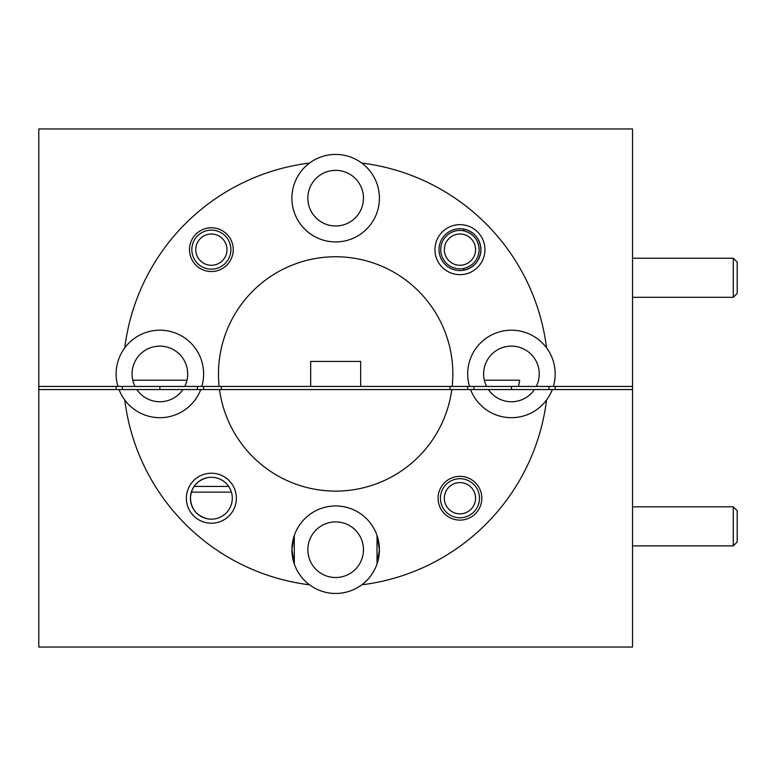<?xml version="1.0" encoding="UTF-8"?>
<svg xmlns="http://www.w3.org/2000/svg" width="776" height="776" viewBox="0 0 776 776"><rect width="100%" height="100%" fill="white"/><g stroke="black" fill="none" stroke-linecap="round" stroke-linejoin="round"><path stroke-width="1.16" d="M228.668 486.436L194.068 486.436M231.403 492.149L191.332 492.149M453.979 235.206A15.627 15.627 0 0 0 445.511 255.614A15.627 15.627 0 0 0 465.91 264.092A15.627 15.627 0 0 0 474.388 243.683A15.627 15.627 0 0 0 453.979 235.206M453.979 483.787A15.627 15.627 0 0 0 445.511 504.196A15.627 15.627 0 0 0 465.91 512.664A15.627 15.627 0 0 0 474.388 492.265A15.627 15.627 0 0 0 453.979 483.787M467.404 516.283A19.526 19.526 0 0 1 441.903 505.69A19.526 19.526 0 0 1 452.495 480.179A19.526 19.526 0 0 1 477.997 490.772A19.526 19.526 0 0 1 467.404 516.283M733.291 506.825L737.2 510.724L737.2 541.978L733.291 545.877L733.291 506.825L632.518 506.825M205.407 235.206A15.627 15.627 0 0 0 196.929 255.614A15.627 15.627 0 0 0 217.338 264.092A15.627 15.627 0 0 0 225.806 243.683A15.627 15.627 0 0 0 205.407 235.206M218.832 267.701A19.526 19.526 0 0 1 193.321 257.108A19.526 19.526 0 0 1 203.913 231.597A19.526 19.526 0 0 1 229.424 242.19A19.526 19.526 0 0 1 218.832 267.701M733.291 258.243L737.2 262.152L737.2 293.396L733.291 297.305L733.291 258.243L632.518 258.243M463.776 268.477A19.216 19.216 0 0 1 440.729 249.649A19.216 19.216 0 0 1 463.776 230.811C473.36 233.46 478.491 239.736 479.17 249.649C478.491 259.562 473.36 265.838 463.776 268.477L463.776 270.232C474.417 267.458 480.111 260.6 480.887 249.649C480.111 238.698 474.408 231.84 463.776 229.065L463.776 230.811M434.948 249.649A24.997 24.997 0 0 0 459.945 274.646A24.997 24.997 0 0 0 484.951 249.649A24.997 24.997 0 0 0 459.945 224.652A24.997 24.997 0 0 0 434.948 249.649M439.012 249.649A20.933 20.933 0 0 0 459.945 270.582A20.933 20.933 0 0 0 480.887 249.649A20.933 20.933 0 0 0 459.945 228.716A20.933 20.933 0 0 0 439.012 249.649M189.499 249.649A21.873 21.873 0 0 0 211.373 271.522A21.873 21.873 0 0 0 233.246 249.649A21.873 21.873 0 0 0 211.373 227.775A21.873 21.873 0 0 0 189.499 249.649M124.781 400.038A43.747 43.747 0 0 0 200.751 389.562L197.385 389.562L197.385 386.438L201.809 386.438A43.747 43.747 0 0 0 124.781 347.832A43.747 43.747 0 0 0 117.962 386.438L135.043 386.438A27.81 27.81 0 0 1 159.885 346.125A27.81 27.81 0 0 1 184.727 386.438L310.662 386.438L310.662 361.441L360.656 361.441L360.656 386.438L452.175 386.438A117.186 117.186 0 0 0 335.659 256.759A117.186 117.186 0 0 0 219.142 386.438L203.632 386.438L203.632 389.562L219.521 389.562A117.186 117.186 0 0 0 451.797 389.562L182.894 389.562A27.81 27.81 0 0 1 136.877 389.562L119.029 389.562A43.747 43.747 0 0 0 124.781 400.038A212.488 212.488 0 0 0 309.556 584.813A43.747 43.747 0 0 0 379.406 549.709L377.02 563.977L377.02 535.45L379.406 549.709A43.747 43.747 0 0 0 335.659 505.962A43.747 43.747 0 0 0 309.556 584.813M361.761 584.813A212.488 212.488 0 0 0 546.537 400.038A43.747 43.747 0 0 0 552.289 389.562L548.933 389.562L548.933 386.438L632.518 386.438L632.518 128.952L38.8 128.952L38.8 386.438L122.385 386.438L122.385 389.562L38.8 389.562L38.8 647.048L632.518 647.048L632.518 389.562L511.433 389.562L511.433 386.438L553.356 386.438A43.747 43.747 0 0 0 497.688 332.409A43.747 43.747 0 0 0 469.509 386.438L486.591 386.438A27.81 27.81 0 0 1 511.433 346.125A27.81 27.81 0 0 1 536.274 386.438L518.504 386.438L519.687 380.191L484.331 380.191M309.556 163.057A43.747 43.747 0 0 0 335.659 241.918A43.747 43.747 0 0 0 361.761 163.057A43.747 43.747 0 0 0 309.556 163.057A212.488 212.488 0 0 0 124.781 347.832M132.783 380.191L186.987 380.191M363.469 198.171A27.81 27.81 0 0 1 335.659 225.981A27.81 27.81 0 0 1 307.849 198.171A27.81 27.81 0 0 1 335.659 170.351A27.81 27.81 0 0 1 363.469 198.171M546.537 347.832A212.488 212.488 0 0 0 361.761 163.057M452.175 386.438L473.932 386.438L473.932 389.562L451.797 389.562L467.685 389.562L467.685 386.438L452.175 386.438M186.376 498.231A24.997 24.997 0 0 0 211.373 523.228A24.997 24.997 0 0 0 236.37 498.231A24.997 24.997 0 0 0 211.373 473.224A24.997 24.997 0 0 0 186.376 498.231M207.541 477.647C196.91 480.412 191.206 487.279 190.43 498.231A20.933 20.933 0 0 0 211.373 519.163A20.933 20.933 0 0 0 232.305 498.231A20.933 20.933 0 0 0 211.373 477.288A20.933 20.933 0 0 0 190.43 498.231C191.206 509.182 196.91 516.04 207.541 518.814M438.071 498.231A21.873 21.873 0 0 0 459.945 520.104A21.873 21.873 0 0 0 481.818 498.231A21.873 21.873 0 0 0 459.945 476.357A21.873 21.873 0 0 0 438.071 498.231M294.298 563.977L291.912 549.709L294.298 535.45L294.298 563.977M363.469 549.709A27.81 27.81 0 0 1 335.659 577.519A27.81 27.81 0 0 1 307.849 549.709A27.81 27.81 0 0 1 335.659 521.899A27.81 27.81 0 0 1 363.469 549.709M534.441 389.562A27.81 27.81 0 0 1 488.424 389.562L470.566 389.562A43.747 43.747 0 0 0 546.537 400.038M38.8 386.438L116.138 386.438L116.138 389.562L38.8 389.562L38.8 386.438M184.727 386.438L135.043 386.438M221.354 386.438L449.964 386.438L449.964 389.562L221.354 389.562L221.354 386.438M511.433 386.438L486.591 386.438M555.179 386.438L632.518 386.438L632.518 389.562L555.179 389.562L555.179 386.438M511.433 389.562L488.424 389.562M182.894 389.562L136.877 389.562M159.885 389.562L159.885 386.438M733.291 545.877L632.518 545.877M733.291 297.305L632.518 297.305"/></g></svg>
